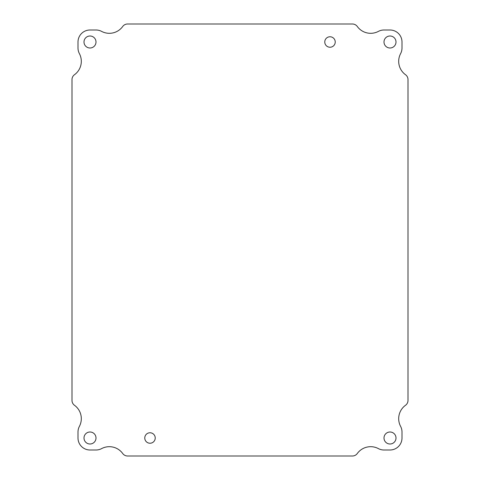<?xml version="1.0" encoding="UTF-8"?>
<svg xmlns="http://www.w3.org/2000/svg" width="480" height="480" viewBox="0 0 480 480"><rect width="100%" height="100%" fill="white"/><g stroke="black" fill="none" stroke-linecap="round" stroke-linejoin="round"><path stroke-width="0.72" d="M96 438A6 6 0 0 1 87 443.196A6 6 0 0 1 87 432.804A6 6 0 0 1 96 438M335.232 42A5.232 5.232 0 0 1 327.384 46.53A5.232 5.232 0 0 1 327.384 37.47A5.232 5.232 0 0 1 335.232 42M155.232 438A5.232 5.232 0 0 1 147.384 442.53A5.232 5.232 0 0 1 147.384 433.47A5.232 5.232 0 0 1 155.232 438M396 42A6 6 0 0 1 387 47.196A6 6 0 0 1 387 36.804A6 6 0 0 1 396 42M96 42A6 6 0 0 1 87 47.196A6 6 0 0 1 87 36.804A6 6 0 0 1 96 42M396 438A6 6 0 0 1 387 443.196A6 6 0 0 1 387 432.804A6 6 0 0 1 396 438M122.712 26.484A16.512 16.512 0 0 1 101.616 31.392A12 12 0 0 0 96 30L90 30A12 12 0 0 0 78 42L78 48A12 12 0 0 0 79.392 53.616A16.512 16.512 0 0 1 74.484 74.712A6 6 0 0 0 72 79.572L72 400.428A6 6 0 0 0 74.484 405.288A16.512 16.512 0 0 1 79.392 426.384A12 12 0 0 0 78 432L78 438A12 12 0 0 0 90 450L96 450A12 12 0 0 0 101.616 448.608A16.512 16.512 0 0 1 122.712 453.516A6 6 0 0 0 127.572 456L352.428 456A6 6 0 0 0 357.288 453.516A16.512 16.512 0 0 1 378.384 448.608A12 12 0 0 0 384 450L390 450A12 12 0 0 0 402 438L402 432A12 12 0 0 0 400.608 426.384A16.512 16.512 0 0 1 405.516 405.288A6 6 0 0 0 408 400.428L408 79.572A6 6 0 0 0 405.516 74.712A16.512 16.512 0 0 1 400.608 53.616A12 12 0 0 0 402 48L402 42A12 12 0 0 0 390 30L384 30A12 12 0 0 0 378.384 31.392A16.512 16.512 0 0 1 357.288 26.484A6 6 0 0 0 352.428 24L127.572 24A6 6 0 0 0 122.712 26.484"/></g></svg>
